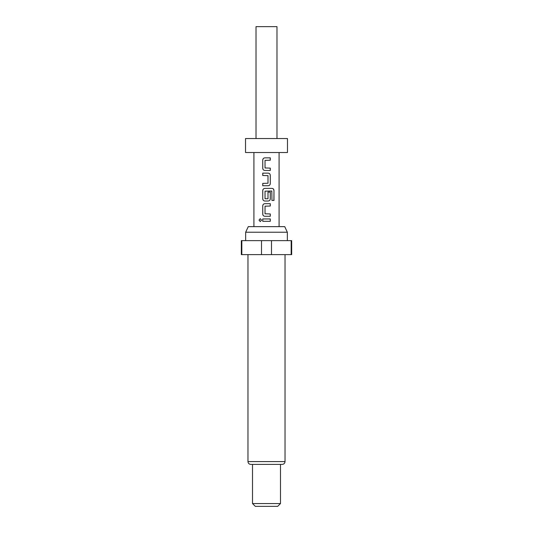 <?xml version="1.0" encoding="UTF-8"?>
<svg xmlns="http://www.w3.org/2000/svg" width="533" height="533" viewBox="0 0 533 533"><rect width="100%" height="100%" fill="white"/><g stroke="black" fill="none" stroke-linecap="round" stroke-linejoin="round"><path stroke-width="0.8" d="M260.277 218.67L259.105 220.122L260.284 221.581M261.55 220.122L260.244 218.67L259.025 220.122L260.244 221.581L261.55 220.122M287.48 138.533L245.52 138.533L245.52 152.518L287.48 152.518L287.48 138.533M276.987 138.533L276.987 26.65L256.013 26.65L256.013 138.533M245.66 232.235L248.271 226.638L284.729 226.638L287.34 232.235L245.66 232.235L245.66 240.63M285.028 461.598L247.972 461.598C248.118 463.277 249.051 464.21 250.763 464.396L282.237 464.396C283.949 464.21 284.882 463.277 285.028 461.598L285.028 254.614M280.485 503.552L277.686 506.35L255.314 506.35L252.515 503.552L280.485 503.552L280.485 464.396M261.503 254.614L261.503 240.63L241.329 240.63L241.329 254.614L291.671 254.614L291.671 240.63L271.497 240.63L271.497 254.614M261.503 240.63L271.497 240.63M270.291 157.861L264.874 157.861C263.562 157.988 262.849 158.721 262.736 160.053L262.736 168.275C262.849 169.614 263.562 170.347 264.874 170.473L270.291 170.473L270.291 168.122L265.034 167.962L265.034 160.366L270.291 160.213L270.291 157.861M268.152 173.132L262.736 173.132L262.736 175.484L267.999 175.637L267.999 183.239L262.736 183.392L262.736 185.744L268.152 185.744C269.471 185.617 270.184 184.884 270.291 183.552L270.291 175.324C270.184 173.991 269.471 173.258 268.152 173.132M272.11 188.402L264.874 188.402C263.562 188.529 262.849 189.262 262.736 190.601L262.736 198.822C262.849 200.161 263.562 200.888 264.874 201.014L268.152 201.014C269.471 200.888 270.184 200.155 270.291 198.822L270.291 192.087L267.999 192.087L267.999 198.762L265.034 198.762L265.034 191.167L271.823 191.014L271.963 200.468L273.975 200.468L273.975 190.601C273.895 189.262 273.276 188.529 272.11 188.402M270.291 203.679L264.874 203.679C263.562 203.806 262.849 204.532 262.736 205.871L262.736 214.093C262.849 215.432 263.562 216.165 264.874 216.285L270.291 216.285L270.291 213.94L265.034 213.78L265.034 206.184L270.291 206.024L270.291 203.679M270.291 218.95L262.736 218.95L262.736 221.302L270.291 221.302L270.291 218.95M291.171 254.614L291.171 240.63M241.829 240.63L241.829 254.614M270.251 221.302L270.251 218.95M262.776 218.95L262.776 221.302M262.736 214.093L262.776 214.093C262.889 215.432 263.595 216.165 264.894 216.285M262.736 205.871L262.776 214.093M264.894 203.679C263.595 203.806 262.889 204.532 262.776 205.871M270.251 206.024L270.251 203.679M270.251 216.285L270.251 213.94M273.895 200.468L273.975 190.601M273.895 190.601C273.815 189.262 273.196 188.529 272.043 188.402M264.894 188.402C263.595 188.529 262.889 189.262 262.776 190.601L262.736 190.601M262.776 190.601L262.736 198.822M262.776 198.822C262.889 200.161 263.595 200.888 264.894 201.014M268.139 201.014C269.438 200.888 270.144 200.155 270.251 198.822L270.291 198.822M270.251 198.822L270.251 192.087M262.776 173.132L262.776 175.484M270.291 175.324L270.251 175.324C270.144 173.991 269.438 173.258 268.139 173.132M270.291 183.552L270.251 175.324M268.139 185.744C269.438 185.617 270.144 184.884 270.251 183.552M262.776 183.392L262.776 185.744M262.736 168.275L262.776 168.275C262.889 169.614 263.595 170.347 264.894 170.473M262.736 160.053L262.776 168.275M264.894 157.861C263.595 157.988 262.889 158.721 262.776 160.053M270.251 160.213L270.251 157.861M270.251 170.473L270.251 168.122M287.34 240.63L287.34 232.235M279.085 152.518L279.085 226.638M253.915 152.518L253.915 226.638M252.515 503.552L252.515 464.396M247.972 461.598L247.972 254.614"/></g></svg>
